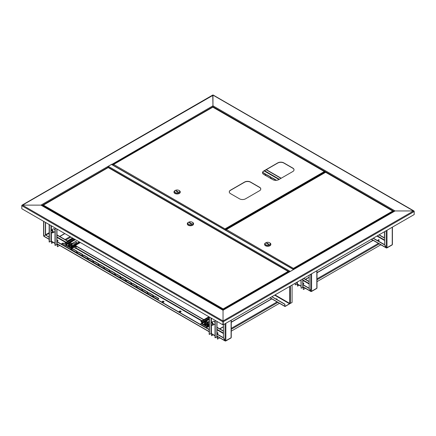 <?xml version="1.0" encoding="UTF-8"?>
<svg xmlns="http://www.w3.org/2000/svg" width="436" height="436" viewBox="0 0 436 436"><rect width="100%" height="100%" fill="white"/><g stroke="black" fill="none" stroke-linecap="round" stroke-linejoin="round"><path stroke-width="0.65" d="M325.567 172.16L325.97 172.334M414.146 211.324L212.964 95.113L212.964 107.093L212.964 105.812L395.065 210.948L293.995 269.301A0.572 0.327 -120 0 0 293.608 269.41M413.595 210.948L395.065 210.948L413.595 210.948L414.2 211.531L413.595 210.948L223.036 320.967L223.036 310.269L41.742 205.596L40.935 205.133L22.405 205.133L40.935 205.133L111.894 164.165A0.572 0.327 60 0 1 112.281 164.721M21.855 205.514L213.166 95.228M22.405 205.133L21.8 205.481L22.405 205.133L223.036 320.967L222.834 324.804L21.8 208.735L21.8 205.716L222.834 321.779L223.036 321.196L223.036 324.689L223.036 310.269L293.995 269.301M223.237 324.804L414.2 214.55L414.2 211.531L223.237 321.779L223.237 324.804L222.834 324.804M41.507 205.269L223.036 310.072L289.58 271.655A0.572 0.327 60 0 1 289.864 271.683M107.921 166.677A0.572 0.327 -60 0 1 108.242 166.301L111.463 164.443A0.572 0.327 -60 0 1 111.752 164.416L293.706 269.464M293.651 269.497A0.572 0.327 120 0 0 293.515 269.546L290.289 271.41A0.572 0.327 120 0 0 290.153 271.519M275.972 299.031A0.6 0.343 180 0 1 277.078 299.112M275.901 298.992A0.6 0.343 180 0 1 276.92 299.276A0.6 0.343 180 0 1 276.566 299.374M271.786 296.774L284.817 304.301L284.817 306.23A0.485 0.278 120 0 0 285.16 306.426L289.509 303.914A0.485 0.278 120 0 0 289.836 303.456M274.604 295.145L289.509 303.756L285.16 306.268M289.509 303.756L289.711 303.407L275.007 294.916M292.071 285.062L292.071 302.437L290.398 303.407A0.485 0.278 180 0 1 289.711 303.407L289.711 286.425M284.817 304.301L284.959 306.148M271.922 296.693L284.959 304.219M108.166 167.517L108.166 167.25A0.572 0.327 -120 0 0 107.763 166.552M212.763 95.228L212.964 105.812L111.807 164.448M325.638 172.122L322.607 173.882M277.062 299.151A0.6 0.343 0 0 0 276.021 299.058M276.239 299.183A0.6 0.343 180 0 1 276.942 299.265M217.918 333.109A0.6 0.343 0 0 0 216.997 333.159A0.6 0.343 180 0 1 218.06 333.235A0.6 0.343 0 0 0 217.918 333.109M217.052 333.349A0.6 0.343 180 0 1 217.94 333.349M379.069 240.067A0.6 0.343 0 0 0 378.083 240.198A0.6 0.343 180 0 1 379.211 240.198A0.6 0.343 0 0 0 379.069 240.067M378.203 240.312A0.6 0.343 180 0 1 379.091 240.312M303.652 283.613A0.6 0.343 0 0 0 302.911 283.563A0.6 0.343 180 0 1 303.794 283.738A0.6 0.343 0 0 0 303.652 283.613M302.911 283.792A0.6 0.343 180 0 1 303.669 283.852M212.888 321.572A1.711 0.986 60 0 1 213.155 321.256A1.711 0.986 60 0 1 214.011 321.337A1.711 0.986 60 0 1 215.019 322.542M219.684 337.835L217.439 339.132L217.035 336.805A0.572 0.327 -60 0 1 216.926 336.854M305.418 288.338L303.347 289.531L302.944 287.204A0.572 0.327 -60 0 1 302.84 287.248M215.019 324.084A1.711 0.986 60 0 1 214.866 324.215A1.711 0.986 60 0 1 214.452 324.286M214.959 324.144A1.711 0.986 60 0 1 214.654 324.171M209.176 316.918L209.176 334.363L211.395 333.551A0.572 0.327 120 0 0 211.509 333.812L215.019 335.834M295.292 283.204L295.292 284.877L297.308 283.95A0.572 0.327 120 0 0 297.423 284.207L300.933 286.234M303.347 289.531L303.347 287.667A0.572 0.327 -120 0 0 302.944 286.97L302.911 286.953M380.835 244.792L316.994 281.656M302.911 278.806L302.911 287.09A0.572 0.327 180 0 1 302.742 287.319L301.134 288.25L301.134 279.83M301.134 288.25L300.933 279.945M297.51 284.261L297.51 286.158L299.156 285.209M297.319 284.065A0.572 0.327 -120 0 0 297.308 284.179L297.51 286.158M295.09 283.318L295.292 284.877M217.439 339.132L217.439 337.273A0.572 0.327 -120 0 0 217.035 336.576L216.997 336.554M279.476 303.314L231.26 331.153M211.596 333.862L211.596 335.758L213.242 334.81M211.405 333.665A0.572 0.327 -120 0 0 211.395 333.78L211.596 335.758M216.997 321.436L216.997 336.69A0.572 0.327 180 0 1 216.834 336.924L215.019 337.737L215.019 320.291M215.221 337.851L215.221 320.406M209.378 317.032L209.378 334.477M57.895 240.721A0.6 0.343 0 0 0 56.974 240.77A0.6 0.343 180 0 1 58.037 240.846A0.6 0.343 0 0 0 57.895 240.721M57.034 240.966A0.6 0.343 180 0 1 57.917 240.966M52.865 229.183A1.711 0.986 60 0 1 53.138 228.867A1.711 0.986 60 0 1 53.988 228.949A1.711 0.986 60 0 1 54.996 230.154M59.667 245.446L57.416 246.743L57.012 244.416A0.572 0.327 -60 0 1 56.903 244.465M54.996 231.696A1.711 0.986 60 0 1 54.843 231.827A1.711 0.986 60 0 1 54.429 231.898M54.941 231.756A1.711 0.986 60 0 1 54.631 231.783M49.154 224.529L49.154 241.975L51.372 241.163A0.572 0.327 120 0 0 51.492 241.424L54.996 243.446M57.416 246.743L57.416 244.885A0.572 0.327 -120 0 0 57.012 244.187L56.974 244.165M72.523 238.023L67.487 240.928M63.193 243.408L61.781 244.22M51.573 241.473L51.573 243.37L53.219 242.421M51.388 241.277A0.572 0.327 -120 0 0 51.372 241.397L51.573 243.37M56.974 229.047L56.974 244.302A0.572 0.327 180 0 1 56.811 244.536L54.996 245.348L54.996 227.903M55.198 245.463L55.198 228.017M49.355 224.649L49.355 242.094M212.621 323.992A1.313 0.758 -120 0 0 211.787 322.934A1.313 0.758 -120 0 0 210.964 323.054A1.313 0.758 -120 0 0 210.975 324.035A1.313 0.758 -120 0 0 212.212 325.212A1.313 0.758 -120 0 0 212.621 323.992M210.964 323.054L211.209 322.635A1.564 0.905 60 0 1 211.416 322.422A1.564 0.905 60 0 1 213.182 323.752A1.564 0.905 60 0 1 212.981 325.136A1.564 0.905 60 0 1 212.697 325.212L212.212 325.212M213.64 321.19A1.564 0.905 -120 0 0 213.427 321.261L211.416 322.422M211.084 324.035A1.139 0.659 -120 0 0 212.365 325A1.139 0.659 -120 0 0 212.512 323.992A1.139 0.659 -120 0 0 211.226 323.027A1.139 0.659 -120 0 0 211.084 324.035M212.981 325.136L214.997 323.975A1.564 0.905 -120 0 0 215.019 323.959M214.986 324.122A1.711 0.986 60 0 1 214.714 324.139M51.034 231.848A1.313 0.758 -120 0 0 52.189 232.824A1.313 0.758 -120 0 0 52.511 231.402A1.313 0.758 -120 0 0 50.947 230.666A1.313 0.758 -120 0 0 51.034 231.848M50.947 230.666L51.186 230.246A1.564 0.905 60 0 1 51.394 230.034A1.564 0.905 60 0 1 53.056 231.124A1.564 0.905 60 0 1 52.958 232.748A1.564 0.905 60 0 1 52.674 232.824L52.189 232.824M54.963 231.734A1.711 0.986 60 0 1 54.691 231.75M52.958 232.748L54.974 231.587A1.564 0.905 -120 0 0 54.996 231.571M52.413 231.429A1.139 0.659 -120 0 0 51.203 230.639A1.139 0.659 -120 0 0 51.132 231.821A1.139 0.659 -120 0 0 52.342 232.611A1.139 0.659 -120 0 0 52.413 231.429M53.617 228.802A1.564 0.905 -120 0 0 53.41 228.873L51.394 230.034M216.997 333.311A0.6 0.343 -0 0 0 217.918 332.875A0.6 0.343 -0 0 0 216.997 332.93M56.974 240.923A0.6 0.343 -0 0 0 57.895 240.487A0.6 0.343 -0 0 0 56.974 240.541M162.187 301.821A0.926 0.534 180 0 1 162.83 301.429A0.926 0.534 180 0 1 163.745 301.559A0.926 0.534 180 0 1 163.99 301.821M163.745 301.331A0.926 0.534 -0 0 0 162.732 301.211A0.926 0.534 -0 0 0 162.165 301.707A0.926 0.534 -0 0 0 162.432 302.083A0.926 0.534 -0 0 0 163.44 302.203A0.926 0.534 -0 0 0 164.012 301.707A0.926 0.534 -0 0 0 163.745 301.331M64.01 243.402A1.352 0.779 -0 0 0 62.539 243.234A1.352 0.779 -0 0 0 61.699 243.953A1.352 0.779 -0 0 0 62.097 244.503A1.352 0.779 -0 0 0 63.574 244.672A1.352 0.779 -0 0 0 64.408 243.953A1.352 0.779 -0 0 0 64.01 243.402M64.392 244.067A1.352 0.779 -0 0 0 64.01 243.631A1.352 0.779 -0 0 0 62.631 243.441A1.352 0.779 -0 0 0 61.716 244.067M179.229 311.664A0.926 0.534 180 0 1 179.872 311.266A0.926 0.534 180 0 1 180.782 311.402A0.926 0.534 180 0 1 181.033 311.664M179.474 311.925A0.926 0.534 180 0 1 179.201 311.544A0.926 0.534 180 0 1 179.774 311.053A0.926 0.534 180 0 1 180.782 311.168A0.926 0.534 180 0 1 181.054 311.544A0.926 0.534 180 0 1 180.482 312.04A0.926 0.534 180 0 1 179.474 311.925M45.366 222.344L45.366 235.135L43.758 236.067L43.758 235.604M45.567 222.458L45.567 235.02L49.154 237.091M44.161 236.301L43.758 236.067L45.567 235.02L49.154 237.326M225.456 340.832L225.456 340.968A0.572 0.327 -120 0 0 225.853 340.734L225.052 340.734L223.439 337.944L223.439 324.689M231.091 337.246L231.091 337.715A0.572 0.327 60 0 1 230.976 337.976L225.739 340.996M142.561 290.67A0.997 0.578 180 0 1 142.272 290.262A0.997 0.578 180 0 1 142.883 289.733A0.997 0.578 180 0 1 143.973 289.858L147.597 291.951A0.997 0.578 180 0 1 147.891 292.354A0.997 0.578 180 0 1 147.275 292.888A0.997 0.578 180 0 1 146.185 292.763L142.561 290.67M71.727 248.509A0.997 0.578 180 0 0 71.722 248.504A0.997 0.578 180 0 1 71.052 248.945M71.858 249.85A0.997 0.578 180 0 1 71.564 249.441A0.997 0.578 180 0 1 72.18 248.912A0.997 0.578 180 0 1 73.27 249.032L76.894 251.131A0.997 0.578 180 0 1 77.183 251.534A0.997 0.578 180 0 1 76.567 252.068A0.997 0.578 180 0 1 75.483 251.943L71.858 249.85M148 293.81A0.997 0.578 180 0 1 147.706 293.401A0.997 0.578 180 0 1 148.322 292.872A0.997 0.578 180 0 1 149.412 292.997L153.036 295.09A0.997 0.578 180 0 1 153.33 295.499A0.997 0.578 180 0 1 152.714 296.028A0.997 0.578 180 0 1 151.624 295.902L148 293.81M153.439 296.949A0.997 0.578 180 0 1 153.145 296.545A0.997 0.578 180 0 1 153.761 296.011A0.997 0.578 180 0 1 154.851 296.137L158.475 298.229A0.997 0.578 180 0 1 158.769 298.638A0.997 0.578 180 0 1 158.154 299.167A0.997 0.578 180 0 1 157.064 299.042L153.439 296.949M126.244 281.247A0.997 0.578 180 0 1 125.955 280.844A0.997 0.578 180 0 1 126.571 280.31A0.997 0.578 180 0 1 127.655 280.435L131.28 282.528A0.997 0.578 180 0 1 131.574 282.937A0.997 0.578 180 0 1 130.958 283.465A0.997 0.578 180 0 1 129.874 283.346L126.244 281.247M131.683 284.392A0.997 0.578 180 0 1 131.394 283.983A0.997 0.578 180 0 1 132.01 283.449A0.997 0.578 180 0 1 133.094 283.574L136.719 285.667A0.997 0.578 180 0 1 137.013 286.076A0.997 0.578 180 0 1 136.397 286.61A0.997 0.578 180 0 1 135.313 286.485L131.683 284.392M137.122 287.531A0.997 0.578 180 0 1 136.833 287.122A0.997 0.578 180 0 1 137.449 286.594A0.997 0.578 180 0 1 138.534 286.714L142.158 288.812A0.997 0.578 180 0 1 142.452 289.215A0.997 0.578 180 0 1 141.836 289.749A0.997 0.578 180 0 1 140.746 289.624L137.122 287.531M77.297 252.989A0.997 0.578 180 0 1 77.003 252.58A0.997 0.578 180 0 1 77.619 252.052A0.997 0.578 180 0 1 78.703 252.177L82.333 254.27A0.997 0.578 180 0 1 82.622 254.673A0.997 0.578 180 0 1 82.006 255.207A0.997 0.578 180 0 1 80.922 255.082L77.297 252.989M120.805 278.108A0.997 0.578 180 0 1 120.516 277.705A0.997 0.578 180 0 1 121.132 277.171A0.997 0.578 180 0 1 122.216 277.296L125.841 279.389A0.997 0.578 180 0 1 126.135 279.798A0.997 0.578 180 0 1 125.519 280.326A0.997 0.578 180 0 1 124.434 280.201L120.805 278.108M115.366 274.969A0.997 0.578 180 0 1 115.077 274.56A0.997 0.578 180 0 1 115.693 274.031A0.997 0.578 180 0 1 116.777 274.157L120.401 276.25A0.997 0.578 180 0 1 120.696 276.658A0.997 0.578 180 0 1 120.08 277.187A0.997 0.578 180 0 1 118.995 277.062L115.366 274.969M109.927 271.83A0.997 0.578 180 0 1 109.638 271.421A0.997 0.578 180 0 1 110.254 270.892A0.997 0.578 180 0 1 111.338 271.018L114.962 273.11A0.997 0.578 180 0 1 115.257 273.514A0.997 0.578 180 0 1 114.641 274.048A0.997 0.578 180 0 1 113.556 273.922L109.927 271.83M104.487 268.69A0.997 0.578 180 0 1 104.199 268.282A0.997 0.578 180 0 1 104.814 267.753A0.997 0.578 180 0 1 105.899 267.873L109.529 269.971A0.997 0.578 180 0 1 109.818 270.375A0.997 0.578 180 0 1 109.202 270.909A0.997 0.578 180 0 1 108.117 270.783L104.487 268.69M99.054 265.551A0.997 0.578 180 0 1 98.759 265.143A0.997 0.578 180 0 1 99.375 264.608A0.997 0.578 180 0 1 100.46 264.734L104.09 266.827A0.997 0.578 180 0 1 104.378 267.235A0.997 0.578 180 0 1 103.763 267.769A0.997 0.578 180 0 1 102.678 267.644L99.054 265.551M93.615 262.412A0.997 0.578 180 0 1 93.32 262.003A0.997 0.578 180 0 1 93.936 261.469A0.997 0.578 180 0 1 95.021 261.595L98.65 263.687A0.997 0.578 180 0 1 98.939 264.096A0.997 0.578 180 0 1 98.323 264.63A0.997 0.578 180 0 1 97.239 264.505L93.615 262.412M88.176 259.267A0.997 0.578 180 0 1 87.881 258.864A0.997 0.578 180 0 1 88.497 258.33A0.997 0.578 180 0 1 89.582 258.455L93.211 260.548A0.997 0.578 180 0 1 93.5 260.957A0.997 0.578 180 0 1 92.884 261.486A0.997 0.578 180 0 1 91.8 261.36L88.176 259.267M82.736 256.128A0.997 0.578 180 0 1 82.442 255.719A0.997 0.578 180 0 1 83.058 255.191A0.997 0.578 180 0 1 84.143 255.316L87.772 257.409A0.997 0.578 180 0 1 88.061 257.818A0.997 0.578 180 0 1 87.445 258.346A0.997 0.578 180 0 1 86.361 258.221L82.736 256.128M142.289 290.381A0.997 0.578 180 0 1 142.981 289.945A0.997 0.578 180 0 1 143.973 290.087L147.597 292.18A0.997 0.578 180 0 1 147.869 292.474M71.586 249.561A0.997 0.578 180 0 1 72.278 249.125A0.997 0.578 180 0 1 73.27 249.267L76.894 251.359A0.997 0.578 180 0 1 77.167 251.654M147.728 293.521A0.997 0.578 180 0 1 148.42 293.085A0.997 0.578 180 0 1 149.412 293.226L153.036 295.325A0.997 0.578 180 0 1 153.309 295.613M153.167 296.66A0.997 0.578 180 0 1 153.859 296.224A0.997 0.578 180 0 1 154.851 296.371L158.475 298.464A0.997 0.578 180 0 1 158.748 298.753M125.971 280.958A0.997 0.578 180 0 1 126.663 280.522A0.997 0.578 180 0 1 127.655 280.67L131.28 282.762A0.997 0.578 180 0 1 131.552 283.051M131.41 284.098A0.997 0.578 180 0 1 132.103 283.662A0.997 0.578 180 0 1 133.094 283.809L136.719 285.902A0.997 0.578 180 0 1 136.991 286.19M136.85 287.237A0.997 0.578 180 0 1 137.542 286.806A0.997 0.578 180 0 1 138.534 286.948L142.158 289.041A0.997 0.578 180 0 1 142.43 289.335M77.025 252.7A0.997 0.578 180 0 1 77.717 252.264A0.997 0.578 180 0 1 78.703 252.406L82.333 254.499A0.997 0.578 180 0 1 82.606 254.793M120.538 277.819A0.997 0.578 180 0 1 121.224 277.383A0.997 0.578 180 0 1 122.216 277.53L125.841 279.623A0.997 0.578 180 0 1 126.113 279.912M115.099 274.68A0.997 0.578 180 0 1 115.785 274.244A0.997 0.578 180 0 1 116.777 274.386L120.401 276.484A0.997 0.578 180 0 1 120.674 276.773M109.659 271.541A0.997 0.578 180 0 1 110.346 271.105A0.997 0.578 180 0 1 111.338 271.247L114.962 273.339A0.997 0.578 180 0 1 115.235 273.634M104.22 268.396A0.997 0.578 180 0 1 104.907 267.966A0.997 0.578 180 0 1 105.899 268.107L109.529 270.2A0.997 0.578 180 0 1 109.796 270.494M98.781 265.257A0.997 0.578 180 0 1 99.468 264.821A0.997 0.578 180 0 1 100.46 264.968L104.09 267.061A0.997 0.578 180 0 1 104.357 267.35M93.342 262.118A0.997 0.578 180 0 1 94.029 261.682A0.997 0.578 180 0 1 95.021 261.829L98.65 263.922A0.997 0.578 180 0 1 98.918 264.211M87.903 258.979A0.997 0.578 180 0 1 88.595 258.543A0.997 0.578 180 0 1 89.582 258.69L93.211 260.783A0.997 0.578 180 0 1 93.478 261.071M82.464 255.839A0.997 0.578 180 0 1 83.156 255.403A0.997 0.578 180 0 1 84.143 255.545L87.772 257.643A0.997 0.578 180 0 1 88.045 257.932M223.439 330.968L216.997 327.251M203.874 319.675L75.324 245.457M67.907 241.173L56.974 234.862M223.439 331.202L216.997 327.48M203.677 319.79L76.109 246.144M67.705 241.288L56.974 235.097M216.997 334.227L223.439 337.944L225.456 340.968L216.997 336.091M56.974 241.838L209.176 329.714M56.974 241.609L209.176 329.48M216.997 333.992L223.439 337.715M302.911 283.918A0.6 0.343 -0 0 0 303.652 283.378A0.6 0.343 -0 0 0 302.911 283.329M311.184 291.335L311.184 291.471A0.572 0.327 -120 0 0 311.587 291.237L310.781 291.237L309.173 288.447L309.173 275.192M316.825 287.749L316.825 288.218A0.572 0.327 60 0 1 316.705 288.479L311.468 291.499M309.173 281.471L303.734 278.332M309.173 281.705L303.532 278.446M302.911 284.833L309.168 288.447L311.184 291.471L302.911 286.697M302.911 284.604L309.173 288.218M379.069 239.838A0.6 0.343 -0 0 0 378.225 240.323A0.6 0.343 -0 0 0 379.069 239.838M386.601 247.795L386.601 247.931A0.572 0.327 -120 0 0 387.005 247.697L386.198 247.697L384.59 244.907L384.59 231.647M392.242 244.209L392.242 244.672A0.572 0.327 60 0 1 392.128 244.934L386.89 247.959M270.816 178.52A0.997 0.578 180 0 1 270.789 178.384A0.997 0.578 180 0 1 271.405 177.85A0.997 0.578 180 0 1 272.489 177.975L276.113 180.068A0.997 0.578 180 0 1 276.37 180.324M265.377 175.381A0.997 0.578 180 0 1 265.35 175.245A0.997 0.578 180 0 1 265.965 174.711A0.997 0.578 180 0 1 267.05 174.836L270.674 176.929A0.997 0.578 180 0 1 270.969 177.338A0.997 0.578 180 0 1 269.731 177.893M262.635 172.285L265.235 173.79A0.997 0.578 180 0 1 265.529 174.198A0.997 0.578 180 0 1 264.292 174.754M270.805 178.498A0.997 0.578 180 0 1 271.497 178.062A0.997 0.578 180 0 1 272.489 178.21L276.113 180.302A0.997 0.578 180 0 1 276.173 180.34M265.366 175.359A0.997 0.578 180 0 1 266.058 174.923A0.997 0.578 180 0 1 267.05 175.07L270.674 177.163A0.997 0.578 180 0 1 270.947 177.452M262.57 172.482L265.235 174.024A0.997 0.578 180 0 1 265.508 174.313M384.59 237.931L379.151 234.786M281.193 178.231L266.325 169.648M384.59 238.16L378.949 234.906M280.991 178.346L266.124 169.768M373.107 238.279L384.585 244.907L386.601 247.931L371.494 239.206M373.309 238.16L384.59 244.672M108.063 167.658L42.902 205.438M223.33 309.903L223.178 308.906L223.161 310.001M43.295 205.051L223.178 308.906L223.161 309.527M42.766 205.994L42.766 205.536L223.019 309.609L223.019 310.067M223.178 308.906L288.098 271.421L288.632 271.726L288.098 271.421L288.632 271.906L223.194 309.527L223.194 309.985M288.49 271.808L288.632 272.2M223.194 309.527L223.178 309.07M288.098 271.421L108.373 167.658M187.317 223.832A3.134 1.809 0 0 0 187.311 223.951A3.134 1.809 0 0 0 188.227 225.227A3.134 1.809 0 0 0 191.644 225.619A3.134 1.809 0 0 0 193.579 223.951A3.134 1.809 0 0 0 193.573 223.832M188.63 222.202L188.227 222.436A3.134 1.809 0 0 0 187.311 223.717A3.134 1.809 0 0 0 188.227 224.998A3.134 1.809 0 0 0 191.644 225.39A3.134 1.809 0 0 0 193.579 223.717A3.134 1.809 0 0 0 192.658 222.436L192.254 222.202A2.562 1.482 0 0 0 188.63 222.202A2.562 1.482 0 0 0 188.63 224.3A2.562 1.482 0 0 0 192.254 224.3A2.562 1.482 0 0 0 192.254 222.202L192.658 222.436M191.655 223.717L189.638 222.551L189.235 222.785L191.251 223.951L191.655 223.717M189.638 223.019L189.638 222.551M394.493 211.084L293.706 269.274L293.553 268.903L293.553 269.377M393.098 211.416L293.695 268.985L293.537 268.282L392.705 211.029L393.234 211.809M293.553 268.903L293.526 269.361M226.071 229.941L226.458 229.554L293.537 268.445M392.705 211.029L325.785 172.389M226.458 229.554L325.627 172.302M293.537 268.282L293.526 268.903M225.93 230.333L293.384 269.279M264.587 244.345A3.134 1.809 0 0 0 264.581 244.465A3.134 1.809 0 0 0 265.497 245.746A3.134 1.809 0 0 0 268.914 246.133A3.134 1.809 0 0 0 270.849 244.465A3.134 1.809 0 0 0 270.843 244.345M265.9 242.721L265.497 242.95A3.134 1.809 0 0 0 264.581 244.231A3.134 1.809 0 0 0 265.497 245.512A3.134 1.809 0 0 0 268.914 245.904A3.134 1.809 0 0 0 270.849 244.231A3.134 1.809 0 0 0 269.933 242.95L269.53 242.721A2.562 1.482 0 0 0 265.9 242.721A2.562 1.482 0 0 0 265.9 244.814A2.562 1.482 0 0 0 269.53 244.814A2.562 1.482 0 0 0 269.53 242.721L269.933 242.95M266.505 243.299L268.522 244.465L268.925 244.231L266.908 243.07L266.505 243.299M266.908 243.533L266.908 243.07M294.022 169.882A4.273 2.469 0 0 0 292.774 168.22L283.809 163.042A4.273 2.469 0 0 0 277.765 163.042L263.769 171.125A4.273 2.469 0 0 0 262.516 172.787M260.788 189.071A4.273 2.469 0 0 0 259.534 187.409L250.575 182.232A4.273 2.469 0 0 0 244.531 182.232L230.53 190.314A4.273 2.469 0 0 0 229.282 191.976M278.773 179.627L292.774 171.544A4.273 2.469 0 0 0 294.028 169.8A4.273 2.469 0 0 0 292.774 168.056L283.809 162.879A4.273 2.469 0 0 0 277.765 162.879L263.769 170.961A4.273 2.469 0 0 0 262.516 172.705A4.273 2.469 0 0 0 263.769 174.455L272.729 179.627A4.273 2.469 0 0 0 278.773 179.627M245.539 198.816L259.534 190.734A4.273 2.469 0 0 0 260.788 188.99A4.273 2.469 0 0 0 259.534 187.246L250.575 182.068A4.273 2.469 0 0 0 244.531 182.068L230.53 190.15A4.273 2.469 0 0 0 229.276 191.895A4.273 2.469 0 0 0 230.53 193.644L239.495 198.816A4.273 2.469 0 0 0 245.539 198.816M225.308 229.974L225.167 229.418L225.167 229.892M324.706 171.931L225.308 229.5L225.15 228.796L324.319 171.544L324.847 171.849L324.319 171.544L324.847 172.574M225.167 229.418L225.14 229.876M113.267 164.813L113.654 164.427L225.15 228.96M324.319 171.544L212.981 107.261M113.654 164.427L212.823 107.174M225.15 228.796L225.14 229.418M113.126 165.206L224.998 229.794M173.991 192.042A3.134 1.809 0 0 0 173.986 192.156A3.134 1.809 0 0 0 174.901 193.437A3.134 1.809 0 0 0 178.319 193.829A3.134 1.809 0 0 0 180.253 192.156A3.134 1.809 0 0 0 180.248 192.042M175.305 190.412L174.901 190.646A3.134 1.809 0 0 0 173.986 191.927A3.134 1.809 0 0 0 174.901 193.208A3.134 1.809 0 0 0 178.319 193.595A3.134 1.809 0 0 0 180.253 191.927A3.134 1.809 0 0 0 179.332 190.646L178.929 190.412A2.562 1.482 0 0 0 175.305 190.412A2.562 1.482 0 0 0 175.305 192.505A2.562 1.482 0 0 0 178.929 192.505A2.562 1.482 0 0 0 178.929 190.412L179.332 190.646M175.91 190.995L177.926 192.156L178.329 191.927L176.313 190.761L175.91 190.995M176.313 191.23L176.313 190.761M207.182 325.441L207.182 326.139A0.572 0.327 -120 0 1 207.062 326.401L209.176 325.18M209.176 324.755L207.988 325.441L207.383 325.093A0.572 0.327 -120 0 0 206.98 325.321L206.778 326.139L205.165 325.207L206.31 324.548M202.146 323.463L203.759 324.395L202.146 323.697A0.572 0.327 -120 0 1 201.743 323L201.743 322.302L200.936 321.605L201.541 321.719A0.572 0.327 -120 0 1 201.944 322.417L202.146 323.463L209.176 319.403M208.419 322.068A0.997 0.578 180 0 1 208.691 321.779L209.176 321.495M205.165 325.207L206.778 326.373A0.572 0.327 -120 0 0 207.062 326.401M203.759 324.624L204.544 324.171M203.759 324.395L204.424 324.008M209.176 322.515A0.997 0.578 180 0 1 208.403 321.953A0.997 0.578 180 0 1 208.691 321.545L209.176 321.267M208.915 316.765L200.936 321.37M207.383 325.321L207.988 325.67L209.176 324.989L207.182 326.139M205.563 322.013A0.856 0.496 180 0 1 206.522 321.768A0.856 0.496 180 0 1 207.171 322.248A0.856 0.496 180 0 1 207.073 322.477A0.856 0.496 180 0 1 206.108 322.722A0.856 0.496 180 0 1 205.46 322.248A0.856 0.496 180 0 1 205.563 322.013M205.465 322.275A0.856 0.496 0 0 0 205.787 322.689A0.856 0.496 0 0 0 206.713 322.738A0.856 0.496 0 0 0 207.171 322.275M206.065 324.373L206.075 323.381L204.789 322.793L204.789 323.648L206.075 324.237L207.607 323.888L207.847 322.951L207.672 324.008L206.065 324.373L204.713 323.757L204.789 323.408M207.672 324.008L207.607 323.032L206.075 323.381M207.923 323.016L207.847 322.09L207.607 323.032M204.789 322.793L205.029 321.855L205.792 321.539A1.422 0.823 180 0 1 206.904 321.555A1.422 0.823 180 0 1 207.198 321.659L207.847 322.09M205.732 321.555L205.792 321.539A1.422 0.823 180 0 0 205.732 321.555L205.732 321.555A1.422 0.823 180 0 0 204.909 322.182A1.422 0.823 180 0 0 205.432 322.951A1.422 0.823 0 0 0 206.844 323.065A1.422 0.823 180 0 0 207.727 322.422A1.422 0.823 180 0 0 207.198 321.659L206.555 321.501M71.21 246.94L71.21 247.637A0.572 0.327 -120 0 1 71.095 247.899L80.36 242.547M79.995 242.334L72.016 246.94L71.411 246.591A0.572 0.327 -120 0 0 71.008 246.82L70.806 247.637L69.199 246.705L70.338 246.046M66.174 244.961L67.787 245.893L66.174 245.196A0.572 0.327 -120 0 1 65.771 244.498L65.771 243.8L64.969 243.103L65.569 243.217A0.572 0.327 -120 0 1 65.972 243.915L66.174 244.961L75.357 239.658M72.452 243.566A0.997 0.578 180 0 1 72.725 243.277L74.938 241.996A0.997 0.578 180 0 1 75.929 241.849A0.997 0.578 180 0 1 76.622 242.285M69.199 246.705L70.806 247.871A0.572 0.327 -120 0 0 71.095 247.899M67.787 246.122L68.577 245.67M67.787 245.893L68.452 245.506M74.938 241.762A0.997 0.578 180 0 1 76.028 241.637A0.997 0.578 180 0 1 76.638 242.171A0.997 0.578 180 0 1 76.349 242.58L74.131 243.855A0.997 0.578 180 0 1 73.046 243.98A0.997 0.578 180 0 1 72.431 243.452A0.997 0.578 180 0 1 72.725 243.043L74.938 241.996M72.943 238.263L64.969 242.868M71.411 246.82L72.016 247.174L80.197 242.449L71.21 247.637M69.591 243.511A0.856 0.496 180 0 1 70.556 243.266A0.856 0.496 180 0 1 71.199 243.746A0.856 0.496 180 0 1 71.101 243.975A0.856 0.496 180 0 1 70.136 244.22A0.856 0.496 180 0 1 69.493 243.746A0.856 0.496 180 0 1 69.591 243.511M71.798 249.485A1.646 0.948 180 0 1 71.624 249.637L72.054 248.934M69.493 243.773A0.856 0.496 0 0 0 69.814 244.187A0.856 0.496 0 0 0 70.741 244.242A0.856 0.496 0 0 0 71.199 243.773M70.098 245.871L70.109 244.879L68.817 244.291L68.817 245.146L70.109 245.735L71.635 245.386L71.875 244.449L71.7 245.506L70.098 245.871L68.741 245.255L68.817 244.907M71.7 245.506L71.635 244.531L70.109 244.879M71.951 244.52L71.875 243.593L71.635 244.531M68.817 244.291L69.057 243.353L69.82 243.037A1.422 0.823 180 0 1 70.932 243.054A1.422 0.823 180 0 1 71.231 243.157L71.875 243.593M69.76 243.054L69.82 243.037A1.422 0.823 180 0 0 69.76 243.054L69.76 243.054A1.422 0.823 180 0 0 68.937 243.68A1.422 0.823 180 0 0 69.46 244.449A1.422 0.823 0 0 0 70.872 244.563A1.422 0.823 180 0 0 71.755 243.92A1.422 0.823 180 0 0 71.231 243.157L70.583 242.999M209.176 326.15L207.149 327.322L206.947 328.194M209.176 325.801L207.149 326.973A0.714 0.409 120 0 0 206.648 327.845L206.648 328.019M201.754 323.109L201.105 323.479A0.714 0.409 120 0 0 200.604 324.357L200.604 324.531M204.598 324.226A0.997 0.578 -0 0 0 204.539 324.411A0.997 0.578 -0 0 0 205.547 324.989M73.749 247.337L75.815 248.525L75.613 246.258L71.177 248.82L70.975 249.692M75.815 248.525L76.115 248.351L76.115 246.204A0.714 0.409 120 0 0 75.968 245.877A0.714 0.409 120 0 0 75.613 245.909L71.177 248.471A0.714 0.409 120 0 0 70.676 249.343L70.676 249.517M65.782 244.607L65.138 244.978A0.714 0.409 120 0 0 64.632 245.855L64.632 246.029M68.626 245.724A0.997 0.578 -0 0 0 68.572 245.909A0.997 0.578 -0 0 0 69.58 246.487M112.412 164.797L212.964 106.744L394.09 211.313M108.161 167.19L289.346 271.792M108.242 166.301L290.289 271.41M293.515 269.546L111.463 164.443M290.398 286.027L290.398 303.407M270.113 297.739L284.817 306.23M108.166 167.25L41.911 205.503M215.019 335.644L211.395 333.551L211.395 324.744M211.395 322.438L211.395 318.198M271.824 298.894L231.26 322.313M223.439 326.826L219.853 328.897M231.26 328.357L277.062 301.919M384.427 237.838L384.427 231.739M300.933 286.043L297.308 283.95L297.308 282.038M373.347 240.28L316.994 272.816M309.173 277.329L305.587 279.4M316.994 278.86L378.584 243.299M379.227 243.866L316.994 279.792M303.805 287.406L303.347 287.667M302.742 278.898L302.742 287.319M296.905 282.272L296.905 283.95M217.439 337.273L218.076 336.903M231.26 329.289L277.868 302.382M216.834 321.337L216.834 336.924M210.991 317.964L210.991 323.011M210.991 324.079L210.991 333.551M54.996 243.255L51.372 241.163L51.372 232.361M51.372 230.05L51.372 225.81M64.866 233.603L59.83 236.508M65.068 239.533L70.103 236.628M57.416 244.885L58.053 244.514M65.874 239.996L70.91 237.091M56.811 228.949L56.811 244.536M50.968 225.576L50.968 230.622M50.968 231.69L50.968 241.163M225.853 323.294L225.853 340.734L231.091 337.715L231.091 320.269M49.154 232.72L45.567 234.786M49.154 239.184L43.758 236.067L43.758 221.412M225.052 323.757L225.052 340.734M49.154 233.184L45.769 235.135M56.974 237.418L65.689 242.449M76.017 248.411L201.661 320.951M216.997 329.807L223.439 333.524M223.439 333.06L216.997 329.344M202.064 320.722L76.115 248.002M66.092 242.22L56.974 236.955M209.176 331.573L56.974 243.702M311.587 273.797L311.587 291.237L316.825 288.218L316.825 270.772M310.781 274.26L310.781 291.237M302.911 280.413L309.173 284.027M309.173 283.563L302.911 279.95M387.005 230.252L387.005 247.697L392.242 244.672L392.242 227.227M386.198 230.715L386.198 247.697M264.107 170.928L278.975 179.512M376.933 236.067L384.59 240.487M384.59 240.023L377.336 235.832M279.378 179.278L264.51 170.694M224.943 308.971A1.243 0.719 120 0 0 224.605 309.086A1.243 0.719 120 0 0 224.268 309.364M224.545 309.124A1.155 0.67 120 0 0 224.218 309.391M392.422 212.278A1.243 0.719 120 0 0 391.844 212.572A1.243 0.719 120 0 0 391.746 212.67M209.176 318.939L201.944 323.114M209.176 318.242L201.944 322.417M209.176 317.31L201.541 321.719M207.383 325.093L209.176 324.057M204.789 322.771A1.918 1.106 0 0 0 205.127 324.313A1.918 1.106 0 0 0 207.656 324.231A1.918 1.106 0 0 0 207.847 322.776M205.16 324.542A1.858 1.074 0 0 0 207.122 324.667A1.858 1.074 0 0 0 208.179 323.708M204.457 323.708A1.858 1.074 0 0 0 205.062 324.493M74.959 239.429L65.972 244.612M74.354 239.075L65.972 243.915M73.548 238.612L65.569 243.217M71.411 246.591L79.39 241.985M71.995 249.201A1.711 0.986 180 0 1 71.853 249.403A1.711 0.986 180 0 1 71.608 249.605M68.823 244.269A1.918 1.106 0 0 0 69.155 245.811A1.918 1.106 0 0 0 71.689 245.73A1.918 1.106 0 0 0 71.875 244.274M69.193 246.04A1.858 1.074 0 0 0 71.15 246.166A1.858 1.074 0 0 0 72.207 245.206M68.485 245.206A1.858 1.074 0 0 0 69.09 245.991M200.604 324.357L206.648 327.845M201.105 323.479L207.149 326.973M64.632 245.855L70.676 249.343M65.138 244.978L71.177 248.471M75.074 245.599L75.613 245.909M213.106 95.004L414.026 211.002M269.971 297.821L284.915 306.454M212.823 95.004L21.974 205.187M305.418 279.302L309.173 277.138M316.994 272.62L373.014 240.28M219.684 328.798L223.439 326.635M231.26 322.117L271.655 298.796M59.667 236.416L64.702 233.505M43.589 221.319L43.589 235.832M231.26 320.171L231.26 337.48M43.878 236.328L49.154 239.375M56.974 243.893L209.176 331.763M216.997 336.281L225.167 340.996M316.994 270.674L316.994 287.983M302.911 286.888L310.901 291.499M392.411 227.134L392.411 244.438M371.33 239.304L386.318 247.959M108.068 167.489L42.913 205.105M108.335 167.473L288.479 271.475M224.175 309.418L225.227 309.026M391.648 212.724L392.705 212.337M325.736 172.198L393.076 211.079M325.512 172.204L226.126 229.587M212.926 107.071L324.689 171.593M212.708 107.076L113.322 164.459M209.176 323.861L207.1 325.065M205.46 324.689L205.46 324.989M207.536 322.575C209.781 324.804 206.114 325.103 205.094 324.558L204.293 323.572L204.795 322.744M79.221 241.887L71.128 246.563M69.493 246.187L69.493 246.487M71.569 244.073C73.815 246.302 70.147 246.602 69.122 246.057L68.321 245.07L68.828 244.242M75.281 245.479L75.968 245.877"/></g></svg>
